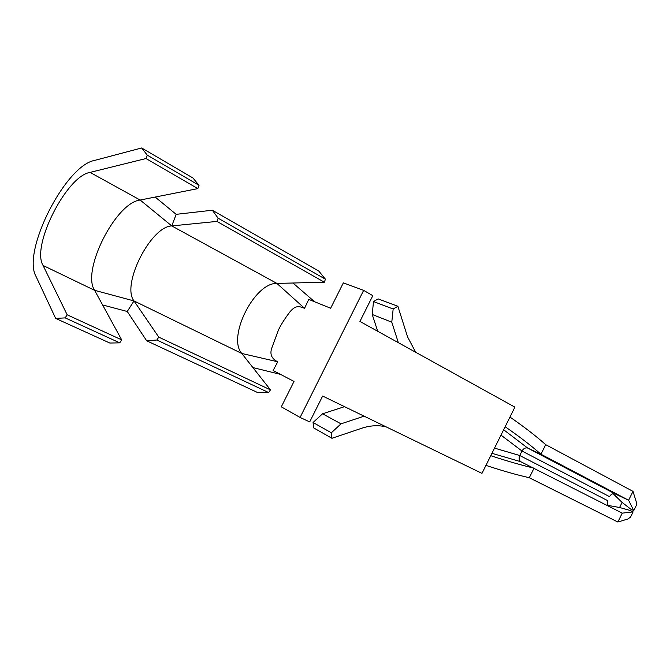 <?xml version="1.0" encoding="UTF-8"?>
<svg xmlns="http://www.w3.org/2000/svg" width="670" height="670" viewBox="0 0 670 670"><rect width="100%" height="100%" fill="white"/><g stroke="black" fill="none" stroke-linecap="round" stroke-linejoin="round"><path stroke-width="1" d="M545.707 444.662L540.958 454.235L628.611 500.256L632.999 491.37L545.707 444.662M534.057 468.137L529.308 477.718L617.849 522.022L622.237 513.136L520.833 461.722L491.939 453.322M533.998 468.129C521.352 465.189 506.939 461.044 490.758 455.692M485.951 465.374C502.123 470.734 516.562 474.837 529.25 477.702M505.155 426.731C519.166 436.413 531.092 445.567 540.916 454.193M545.665 444.62C535.874 435.927 523.974 426.74 509.962 417.058M540.958 454.235L527.633 448.029C525.456 447.501 523.597 448.465 522.056 450.893M607.757 505.741L607.581 500.582L519.744 455.516L521.98 451.019L609.533 496.646C611.04 494.092 612.899 493.17 615.102 493.882L628.611 500.256L633.761 510.582L630.788 509.158L622.095 502.425L613.117 493.656M529.124 477.677L617.849 522.022L627.832 519.007L630.495 517.19L633.117 511.88L630.143 510.456L619.582 507.5L607.472 505.322M268.662 392.561L270.462 389.873L158.757 337.119L156.872 340.025L268.662 392.561L257.9 392.67L146.663 340.779L127.25 311.483L102.602 304.942M156.872 340.025L146.663 340.779M270.462 389.873L241.786 353.467C227.013 337.186 254.474 282.489 276.911 283.418L324.38 282.212L216.938 221.41L171.763 225.924C150.599 226.519 121.17 284.918 134 300.93L158.757 337.119M324.38 282.212L325.427 279.189L218.135 218.202L216.938 221.41M325.427 279.189L318.803 271.082L212.331 210.229L218.135 218.202M155.189 197.064L176.16 214.341L212.331 210.229M280.546 374.396L252.9 367.579M292.958 283.016L314.607 301.76M55.66 318.409L65.174 317.89L67.168 314.808L43.064 265.471C31.038 246.183 66.581 175.892 90.082 172.399L145.993 158.539L147.258 155.155L141.655 147.978L94.755 160.364C65.325 165.356 21.515 251.962 36.071 276.526L55.66 318.409L109.838 343.04L119.729 342.847L121.697 339.883L94.621 290.336L134 300.93L241.786 353.467L277.757 361.792L273.117 370.51L294.013 381.439L281.308 406.832L300.076 417.452L363.634 290.37L372.822 295.663L359.932 321.441L514.895 407.134L481.973 473.372L322.639 396.045L309.708 421.916L300.076 417.452M277.388 361.7C274.139 359.807 269.131 356.515 271.61 348.509L278.561 329.724C281.249 324.23 285.085 318.225 290.06 311.709C296.299 304.297 300.177 306.818 304.54 308.3M363.634 290.37L343.35 282.866L330.645 308.242L308.744 299.389L304.557 308.309L276.911 283.418L171.763 225.924L140.147 200.037L90.082 172.399M519.686 455.659C518.689 458.355 519.066 460.374 520.816 461.714M147.258 155.155L199.032 185.322L192.943 177.994L141.655 147.978M119.729 342.847L65.174 317.89M121.697 339.883L67.168 314.808M145.993 158.539L197.843 188.613L140.147 200.037C115.742 202.533 81.271 270.831 94.621 290.336L43.064 265.471M197.843 188.613L199.032 185.322M171.763 225.924L176.16 214.341M127.25 311.483L134 300.93M415.685 352.278L407.41 336.591M407.46 336.566L397.888 306.274L393.164 309.004L391.783 322.186L398.34 342.68M377.721 331.281L372.21 314.465L373.508 301.559L378.165 298.904L397.888 306.274M391.783 322.186L372.21 314.465M373.508 301.559L393.164 309.004M364.095 416.171L341.013 423.842L331.34 432.778L331.952 438.289L313.686 427.896L313.066 422.494L322.572 413.784L344.514 406.665M331.952 438.289L361.7 428.256C370.326 425.416 378.517 424.973 386.28 426.932M341.013 423.842L322.572 413.784M313.066 422.494L331.34 432.778M622.237 513.136L633.117 511.88M619.582 507.5L622.095 502.425M632.999 491.37L636.282 501.905L636.383 505.289L633.761 510.582M503.656 429.746L527.633 448.029L615.102 493.882M521.98 451.019L500.993 435.115M494.527 448.113L519.744 455.516"/></g></svg>
